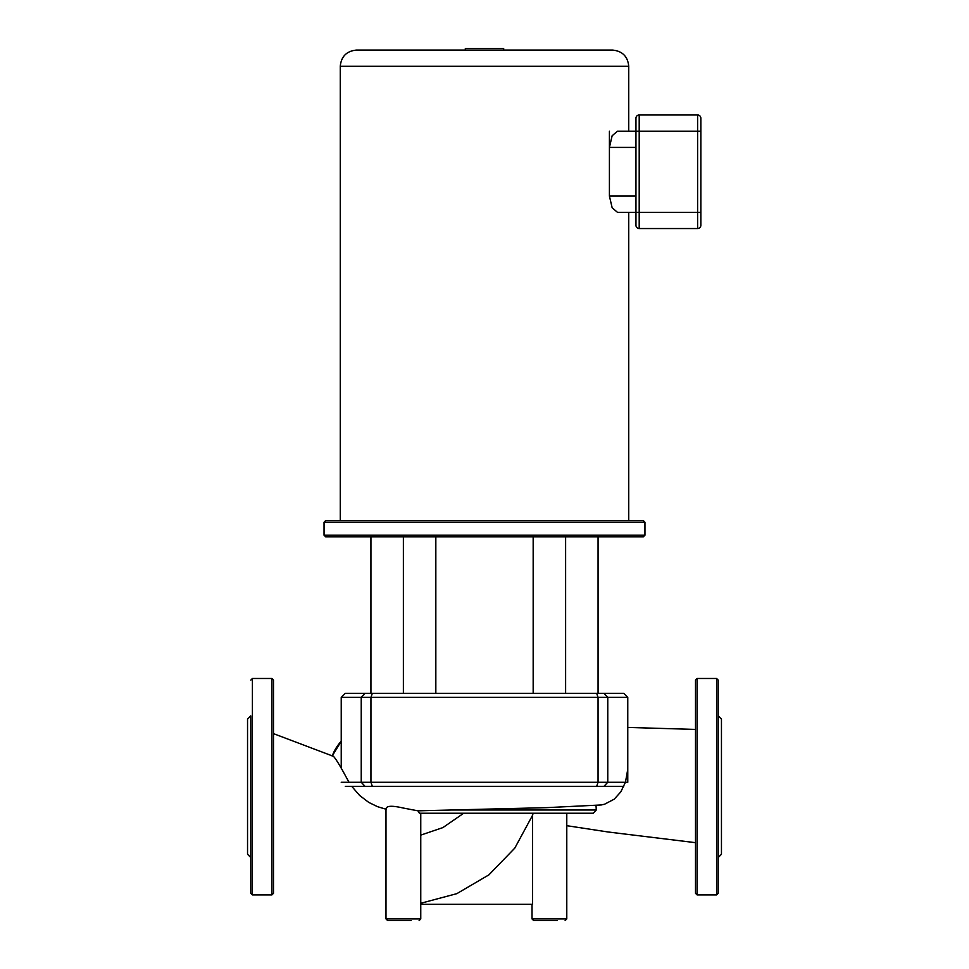 <?xml version="1.0" encoding="UTF-8"?>
<svg xmlns="http://www.w3.org/2000/svg" width="969" height="969" viewBox="0 0 969 969"><rect width="100%" height="100%" fill="white"/><g stroke="black" fill="none" stroke-linecap="round" stroke-linejoin="round"><path stroke-width="1.45" d="M252.412 894.92L252.412 678.482L271.877 678.482L273.5 680.105L273.5 893.297L271.877 894.92L252.412 894.92L250.789 893.297L250.789 857.517L247.543 854.27L247.543 719.119L250.789 715.885L250.789 739.771L250.789 717.06M250.789 739.771L250.789 893.297M250.789 833.619L250.789 856.342M250.789 715.885L250.789 786.695M386.195 809.272C385.819 805.748 391.549 805.348 403.383 808.061L417.954 810.835L419.432 813.245L593.246 813.245L566.78 813.245L566.78 918.927L532.017 918.927L533.64 920.55L557.127 920.55M411.11 920.55L395.655 920.55M596.02 805.348L596.274 809.999L593.246 813.245M417.954 810.835L546.589 807.649L601.277 804.96L604.583 804.209L614.237 799.159L620.838 791.843L625.405 782.274M420.764 904.331L532.49 904.331L532.49 815.438L533.144 813.245M420.764 903.278L456.787 893.672L488.909 874.85L514.793 848.117L532.49 815.438M420.764 813.245L420.764 918.927L385.989 918.927L387.612 920.55L403.383 920.55M625.502 781.971L627.561 770.476M488.328 809.103L484.548 809.188M332.197 756.111C332.755 754.488 336.207 759.272 342.566 770.476L348.997 782.274M351.723 786.331L359.632 795.464L368.789 802.429L377.51 806.656L385.989 809.224M435.832 536.802L435.832 693.319M533.168 536.802L533.168 693.319M324.046 522.206L325.669 520.583L643.331 520.583L644.954 522.206L324.046 522.206L324.046 535.179L325.669 536.802L643.331 536.802L644.954 535.179L324.046 535.179M644.954 535.179L644.954 522.206M627.767 697.377L623.709 693.319L345.291 693.319L341.233 697.377L627.767 697.377L627.767 782.274L341.233 782.274M345.291 786.331L623.709 786.331M565.617 693.319L565.617 536.802M370.933 693.319L370.933 536.802M598.067 693.319L598.067 536.802M403.383 693.319L403.383 536.802M628.736 520.583L628.736 212.32L617.459 212.32L612.154 207.778L609.416 196.089L609.416 147.421L612.154 135.733L617.459 131.19L628.736 131.19L628.736 66.292C627.779 56.444 622.364 51.03 612.505 50.073L356.495 50.073C346.636 51.03 341.221 56.444 340.264 66.292L628.736 66.292M340.264 520.583L340.264 66.292M628.736 131.19L617.459 131.19L635.955 131.19L635.955 225.292A3.246 3.246 0 0 0 639.201 228.539A3.246 3.246 0 0 1 635.955 225.292M609.416 131.19L609.416 147.421L635.955 147.421M700.853 212.32L700.853 225.292A3.246 3.246 0 0 1 697.607 228.539L639.201 228.539L639.201 114.972L697.607 114.972A3.246 3.246 0 0 1 700.853 118.218L700.853 212.32L700.853 118.218A3.246 3.246 0 0 0 697.607 114.972L639.201 114.972A3.246 3.246 0 0 0 635.955 118.218L635.955 131.19L697.607 131.19L697.607 228.539A3.246 3.246 0 0 0 700.853 225.292L700.853 212.32L628.736 212.32M617.459 212.32L635.955 212.32M465.326 50.073L465.326 48.45L503.674 48.45L503.674 50.073L612.505 50.073M716.588 678.482L697.123 678.482L695.5 680.105L695.5 893.297L697.123 894.92L716.588 894.92L718.211 893.297L718.211 680.105L716.588 678.482L716.588 894.92M718.211 715.885L721.457 719.119L721.457 854.27L718.211 857.517M271.877 678.482L271.877 894.92M596.274 809.999L449.882 809.999M463.691 813.245L442.93 827.574L420.764 835.121M332.282 755.893A42.769 42.769 0 0 1 341.233 741.273M365.047 786.331L361.231 782.274L361.231 697.377L365.047 693.319M372.326 786.331L370.945 782.274L370.945 697.377L372.326 693.319M603.953 693.319L607.769 697.377L607.769 782.274L603.953 786.331M596.674 786.331L598.055 782.274L598.055 697.377L596.674 693.319M700.853 131.19L697.607 131.19L697.607 114.972M635.955 118.218A3.246 3.246 0 0 1 639.201 114.972M635.955 196.089L609.416 196.089M697.123 678.482L697.123 894.92M252.412 678.482L250.789 680.105M566.78 918.927L565.157 920.55M420.764 918.927L419.141 920.55L420.764 918.927M385.989 808.558L385.989 918.927L387.612 920.55M532.017 904.331L532.017 918.927M566.78 825.685L607.975 831.971L695.5 842.667M332.258 755.881L341.233 741.224M627.767 727.428L695.5 729.427M273.5 733.642L332.621 756.014M341.233 697.377L341.233 767.775"/></g></svg>
